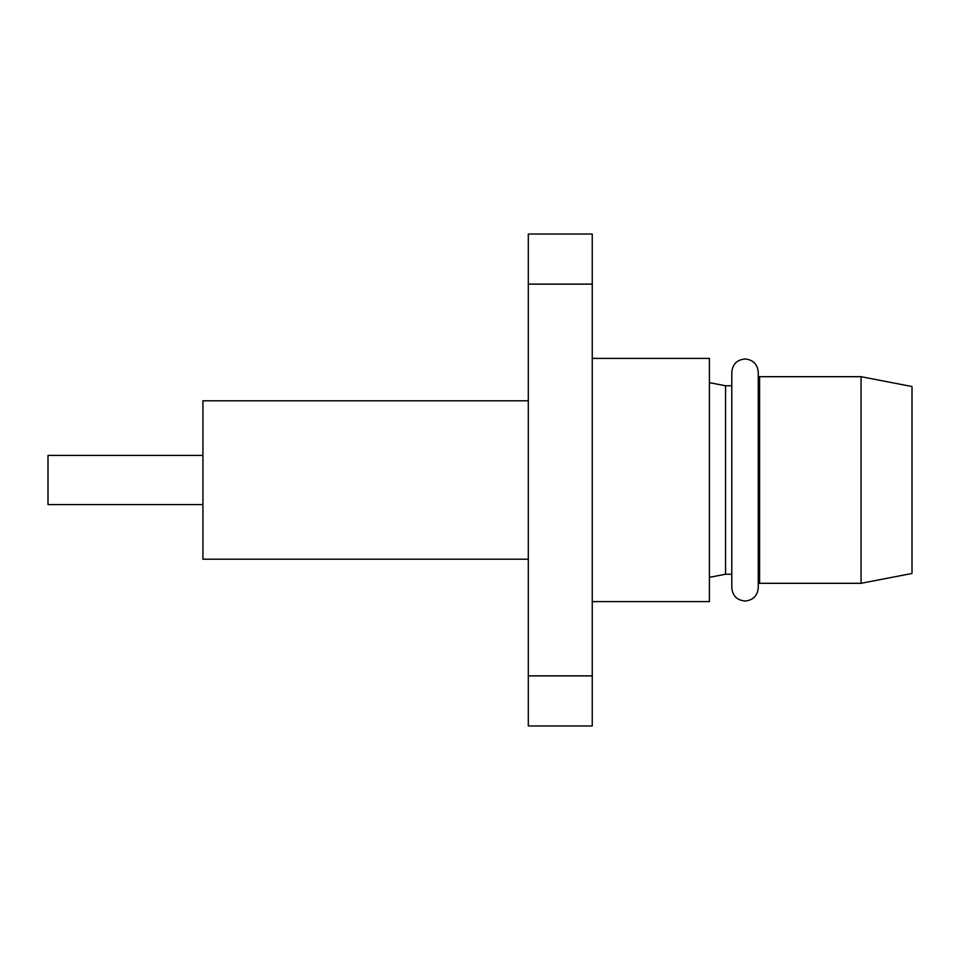 <?xml version="1.0" encoding="UTF-8"?>
<svg xmlns="http://www.w3.org/2000/svg" width="960" height="960" viewBox="0 0 960 960"><rect width="100%" height="100%" fill="white"/><g stroke="black" fill="none" stroke-linecap="round" stroke-linejoin="round"><path stroke-width="1.44" d="M861.048 583.308L912 573.468L912 386.532L861.048 376.692L759.6 376.692L759.6 583.308L861.048 583.308L861.048 376.692M731.796 574.236L725.556 574.236L725.556 385.764L709.416 382.656M592.248 358.392L709.416 358.392L709.416 601.608L592.248 601.608M202.932 504.6L48 504.6L48 455.4L202.932 455.4M528.3 559.2L202.932 559.2L202.932 400.8L528.3 400.8M528.3 675.876L528.3 725.964L592.248 725.964L592.248 675.876L528.3 675.876L528.3 234.036L592.248 234.036L592.248 284.124L528.3 284.124M592.248 284.124L592.248 675.876M745.032 601.032C736.992 600.252 732.576 595.836 731.796 587.796L731.796 372.204C732.576 364.164 736.992 359.748 745.032 358.968C753.06 359.748 757.476 364.164 758.256 372.204L758.256 587.796C757.476 595.836 753.06 600.252 745.032 601.032M759.6 385.764L758.256 385.764L758.256 372.204M725.556 574.236L709.416 577.344M731.796 385.764L725.556 385.764M759.6 574.236L758.256 574.236"/></g></svg>
